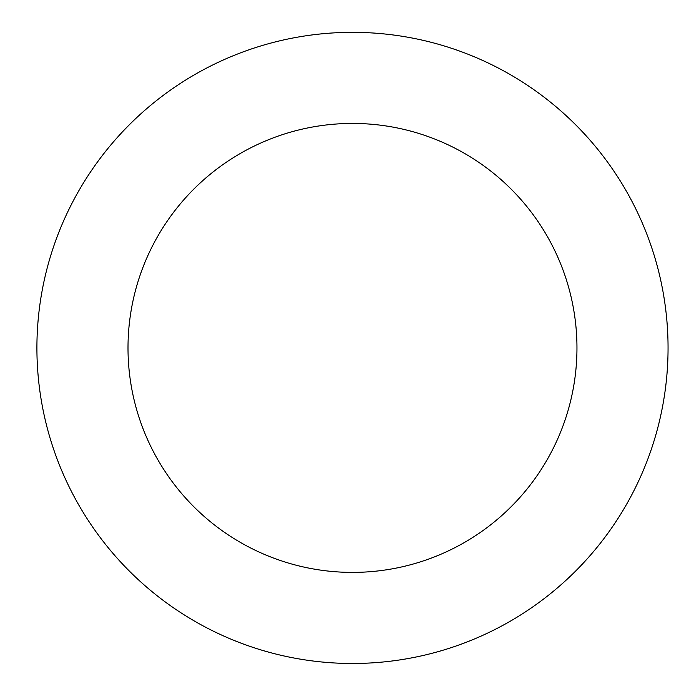 <?xml version="1.0" encoding="UTF-8"?>
<svg xmlns="http://www.w3.org/2000/svg" width="694" height="694" viewBox="0 0 694 694"><rect width="100%" height="100%" fill="white"/><g stroke="black" fill="none" stroke-linecap="round" stroke-linejoin="round"><path stroke-width="1.04" d="M36.973 354.348A315.579 315.579 0 0 0 515.807 617.938A315.579 315.579 0 0 0 504.668 71.456A315.579 315.579 0 0 0 36.973 354.348M128.052 352.491A224.474 224.474 0 0 0 468.658 539.993A224.474 224.474 0 0 0 460.738 151.266A224.474 224.474 0 0 0 128.052 352.491"/></g></svg>
